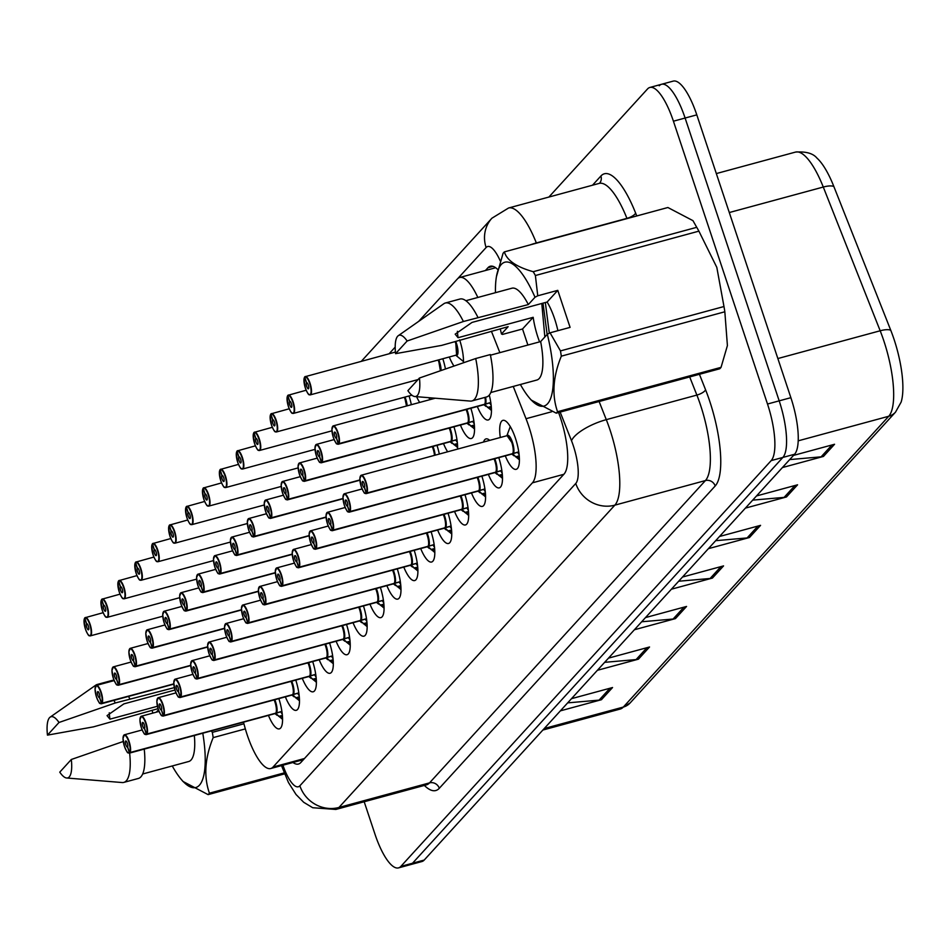 <?xml version="1.0" encoding="UTF-8"?>
<svg xmlns="http://www.w3.org/2000/svg" width="949" height="949" viewBox="0 0 949 949"><rect width="100%" height="100%" fill="white"/><g stroke="black" fill="none" stroke-linecap="round" stroke-linejoin="round"><path stroke-width="1.42" d="M483.527 442.056A25.374 7.545 74.8 0 1 485.995 438.901A25.374 7.545 74.8 0 1 489.708 440.383M500.313 437.501A25.374 7.545 74.8 0 1 502.911 420.36A25.374 7.545 74.8 0 1 515.473 438.367A25.374 7.545 74.8 0 1 516.197 469.328A25.374 7.545 74.8 0 1 505.295 455.864M243.478 722.177L244.771 726.887A47.569 14.14 -105.2 0 0 247.167 734.787A47.569 14.14 -105.2 0 0 270.726 768.524A47.569 14.14 -105.2 0 0 273.051 767.041L532.425 482.827A47.569 14.14 -105.2 0 0 526.019 418.711L513.243 386.445M477.833 297.476A47.569 14.14 -105.2 0 0 459.672 277.499A47.569 14.14 -105.2 0 0 457.359 278.994L418.663 321.391M395.199 347.109L389.114 353.763M499.874 352.648L491.392 331.225M409.031 395.97A25.374 7.545 74.8 0 1 411.332 404.689M429.648 397.75A25.374 7.545 74.8 0 1 429.612 399.731M419.672 402.423A25.374 7.545 74.8 0 1 416.599 396.682M442.863 358.888A25.374 7.545 74.8 0 1 445.437 368.947M459.624 339.849A25.374 7.545 74.8 0 1 463.444 362.732M453.942 366.006A25.374 7.545 74.8 0 1 449.363 357.132M436.991 445.33A25.374 7.545 74.8 0 1 439.304 454.061M453.919 426.801A25.374 7.545 74.8 0 1 457.584 449.102M447.643 451.795A25.374 7.545 74.8 0 1 443.503 443.574M470.834 408.26A25.374 7.545 74.8 0 1 471.321 438.509A25.374 7.545 74.8 0 1 460.419 425.033M489.281 395.081A25.374 7.545 74.8 0 1 488.237 419.968A25.374 7.545 74.8 0 1 477.335 406.492M397.287 568.854A25.374 7.545 74.8 0 1 397.773 599.104A25.374 7.545 74.8 0 1 386.872 585.628M380.371 587.395A25.374 7.545 74.8 0 1 380.857 617.633A25.374 7.545 74.8 0 1 369.956 604.169M346.539 624.466A25.374 7.545 74.8 0 1 347.026 654.715A25.374 7.545 74.8 0 1 336.112 641.239M329.611 643.007A25.374 7.545 74.8 0 1 330.098 673.256A25.374 7.545 74.8 0 1 319.196 659.78M312.696 661.548A25.374 7.545 74.8 0 1 313.182 691.785A25.374 7.545 74.8 0 1 302.28 678.321M295.78 680.089A25.374 7.545 74.8 0 1 296.266 710.327A25.374 7.545 74.8 0 1 285.364 696.863M363.455 605.937A25.374 7.545 74.8 0 1 363.942 636.174A25.374 7.545 74.8 0 1 353.04 622.71M414.203 550.313A25.374 7.545 74.8 0 1 414.689 580.563A25.374 7.545 74.8 0 1 403.788 567.087M431.119 531.784A25.374 7.545 74.8 0 1 431.605 562.022A25.374 7.545 74.8 0 1 420.704 548.558M448.047 513.243A25.374 7.545 74.8 0 1 448.533 543.48A25.374 7.545 74.8 0 1 437.631 530.017M464.963 494.702A25.374 7.545 74.8 0 1 465.449 524.951A25.374 7.545 74.8 0 1 454.547 511.475M481.878 476.161A25.374 7.545 74.8 0 1 482.365 506.41A25.374 7.545 74.8 0 1 471.463 492.934M498.794 457.632A25.374 7.545 74.8 0 1 499.281 487.869A25.374 7.545 74.8 0 1 488.379 474.405M278.864 698.618A25.374 7.545 74.8 0 1 279.35 728.868A25.374 7.545 74.8 0 1 268.448 715.392M548.878 197.06L647.538 88.945A47.569 14.14 74.8 0 1 649.863 87.462A47.569 14.14 74.8 0 1 673.422 121.199L767.504 404.025L779.188 400.846A47.569 14.14 74.8 0 1 782.866 457.43L412.53 863.222A47.569 14.14 74.8 0 1 410.217 864.717A47.569 14.14 74.8 0 0 412.53 863.222L782.866 457.43A47.569 14.14 74.8 0 0 779.188 400.846L685.107 118.032L779.188 400.846L790.873 397.678A47.569 14.14 74.8 0 1 794.55 454.263L424.215 860.055A47.569 14.14 74.8 0 1 421.902 861.538L398.521 867.884A47.569 14.14 74.8 0 1 374.962 834.135L364.191 801.751M659.235 85.778A47.569 14.14 74.8 0 1 661.548 84.283A47.569 14.14 74.8 0 1 685.107 118.032A47.569 14.14 74.8 0 0 661.548 84.283L673.232 81.116A47.569 14.14 74.8 0 1 696.803 114.865L790.873 397.678M789.687 459.589L821.11 456.837A14.271 13.393 42.4 0 0 823.471 456.422L834.562 444.262L793.518 455.401M782.415 467.56L823.471 456.422M752.687 500.135L784.111 497.383A14.271 13.393 42.4 0 0 786.46 496.968L797.563 484.809L756.507 495.947M745.404 508.118L786.46 496.968M715.688 540.681L747.112 537.941A14.271 13.393 42.4 0 0 749.461 537.514L760.564 525.355L719.508 536.493M708.405 548.664L749.461 537.514M567.668 702.877L599.092 700.125A14.271 13.393 42.4 0 0 601.441 699.71L612.544 687.539L571.488 698.678M560.385 710.848L601.441 699.71M604.667 662.331L636.091 659.579A14.271 13.393 42.4 0 0 638.452 659.164L649.543 646.993L608.499 658.131M597.396 670.302L638.452 659.164M641.678 621.773L673.102 619.033A14.271 13.393 42.4 0 0 675.451 618.606L686.554 606.447L645.498 617.585M634.395 629.756L675.451 618.606M678.677 581.227L710.101 578.487A14.271 13.393 42.4 0 0 712.45 578.06L723.553 565.901L682.497 577.039M671.406 589.21L712.45 578.06M795.511 152.089C805.95 151.342 813.115 153.37 817.018 158.163A57.082 16.975 74.8 0 1 833.851 186.49L890.743 330.228A57.082 16.975 74.8 0 1 901.111 402.127L895.512 412.139A15.86 14.876 -137.6 0 1 888.727 416.267A63.429 18.861 -105.2 0 0 880.174 330.774L823.281 187.036A63.429 18.861 -105.2 0 0 795.511 152.089L716.329 173.572M292.968 762.498A47.569 14.14 -105.2 0 0 298.461 764.04A47.569 14.14 -105.2 0 0 300.786 762.557L564.026 474.109A47.569 14.14 -105.2 0 0 558.581 412.518M767.504 404.025A47.569 14.14 74.8 0 1 771.181 460.609L400.846 866.401A47.569 14.14 74.8 0 1 398.521 867.884M497.834 269.587A47.569 14.14 -105.2 0 0 490.265 266.254A47.569 14.14 -105.2 0 0 487.94 267.737L485.413 270.512M282.565 719.389L275.685 713.328L280.596 711.833M275.756 713.138A0.795 0.735 -143.4 0 1 275.874 713.114L281.782 711.406M274.783 713.577A9.514 2.823 -105.2 0 0 275.198 713.565A9.514 2.823 -105.2 0 0 275.554 713.363A0.795 0.747 -131 0 1 275.685 713.328M123.584 735.653A9.514 2.823 74.8 0 1 124.402 734.775A9.514 2.823 74.8 0 1 129.111 741.525A9.514 2.823 74.8 0 1 129.942 752.723L129.55 752.51A9.193 2.74 -105.2 0 0 128.744 741.679A9.193 2.74 -105.2 0 0 123.738 735.439A9.193 2.74 -105.2 0 0 124.449 746.389A9.193 2.74 -105.2 0 0 129.361 752.711L275.554 713.351A9.514 2.823 74.8 0 1 275.554 713.363L274.059 713.612M129.942 752.723L275.756 713.15A9.514 2.823 -105.2 0 0 274.925 701.952A9.514 2.823 -105.2 0 0 274.154 699.899A9.514 2.823 74.8 0 1 275.862 712.996M129.361 752.711L127.557 747.029A3.167 0.937 74.8 0 1 127.427 747.088A3.167 0.937 74.8 0 1 125.861 744.846A3.167 0.937 74.8 0 1 125.766 740.967A3.167 0.937 74.8 0 1 127.344 743.221A3.167 0.937 74.8 0 1 127.617 746.958L129.55 752.51M275.874 713.114L280.963 711.738M274.925 701.952L274.154 699.899M280.774 711.952L282.031 713.838M95.624 686.281A9.514 2.823 74.8 0 1 96.43 685.403A9.514 2.823 74.8 0 1 101.152 692.153A9.514 2.823 74.8 0 1 101.982 703.351L101.579 703.138A9.193 2.74 -105.2 0 0 100.784 692.319A9.193 2.74 -105.2 0 0 95.778 686.08A9.193 2.74 -105.2 0 0 96.49 697.017A9.193 2.74 -105.2 0 0 101.401 703.351L173.797 684.027M101.401 703.351L99.586 697.657A3.167 0.937 74.8 0 1 99.467 697.729A3.167 0.937 74.8 0 1 97.901 695.475A3.167 0.937 74.8 0 1 97.806 691.607A3.167 0.937 74.8 0 1 99.372 693.849A3.167 0.937 74.8 0 1 99.657 697.586L101.579 703.138M101.982 703.351L173.786 683.861M84.817 617.918L84.639 618.285A9.193 2.74 -105.2 0 0 85.446 629.116A9.193 2.74 -105.2 0 0 90.452 635.344A9.193 2.74 -105.2 0 0 89.74 624.406A9.193 2.74 -105.2 0 0 84.829 618.084L85.03 617.704A9.514 2.823 74.8 0 1 85.386 617.502A9.514 2.823 74.8 0 1 90.096 624.252A9.514 2.823 74.8 0 1 90.369 635.866A9.514 2.823 74.8 0 1 89.23 635.51M84.829 618.084L86.632 623.766A3.167 0.937 74.8 0 1 86.762 623.695A3.167 0.937 74.8 0 1 88.328 625.949A3.167 0.937 74.8 0 1 88.423 629.816A3.167 0.937 74.8 0 1 86.845 627.574A3.167 0.937 74.8 0 1 86.573 623.837L86.988 623.718M86.573 623.837L84.639 618.285A9.514 2.823 74.8 0 0 84.58 618.38M174.96 690.018L123.868 703.885L107.047 715.617L109.93 719.152L157.439 706.27M109.93 719.152A35.848 10.664 74.8 0 1 109.265 712.782M211.378 730.884L212.327 732.367A85.624 25.457 74.8 0 1 213.181 737.622C204.854 757.99 203.596 776.507 209.409 793.186A85.624 25.457 74.8 0 1 208.104 794.621L183.015 781.466M202.789 733.209A74.52 22.159 74.8 0 1 181.164 779.283A74.52 22.159 74.8 0 1 172.255 765.962M71.317 759.485A31.708 9.431 74.8 0 1 66.667 778.002A31.708 9.431 74.8 0 1 59.763 772.154L71.317 759.485L123.251 741.477M129.633 753.067A50.736 15.089 74.8 0 1 123.809 782.403A50.736 15.089 74.8 0 1 122.184 782.545L66.667 778.002M144.236 749.105A50.736 15.089 74.8 0 1 138.424 778.441L123.809 782.403M194.331 735.511A47.569 14.14 74.8 0 1 188.721 761.501L142.658 774.004M152.789 713.126A74.52 22.159 74.8 0 1 152.137 710.279M284.51 773.886L208.104 794.621M209.409 793.186L284.119 772.913M212.327 732.367L243.917 723.79M245.34 728.891L213.181 737.622M47.45 735.131A31.708 9.431 74.8 0 1 50.155 717.147A31.708 9.431 74.8 0 1 59.004 722.474L47.45 735.131L93.465 726.863L158.068 708.666M50.155 717.147L95.754 685.166A50.736 15.089 74.8 0 1 97.225 684.466A50.736 15.089 74.8 0 1 99.823 684.49M113.927 700.374A50.736 15.089 74.8 0 1 115.268 702.984L174.331 687.622M59.004 722.474L115.268 702.984M97.225 684.466L111.84 680.504A50.736 15.089 74.8 0 1 114.129 680.457M128.53 696.412A50.736 15.089 74.8 0 1 129.871 699.01M156.348 712.153L158.459 709.84M560.468 350.905L723.98 306.527A85.624 25.457 74.8 0 1 724.834 311.782L561.322 356.16A85.624 25.457 74.8 0 0 560.468 350.905L550.064 332.814L570.088 327.381L557.775 290.358L547.122 302.031L472.009 322.423L455.176 334.155L458.07 337.69L533.184 317.31L522.531 328.983L527.881 345.045M458.07 337.69A35.848 10.664 74.8 0 1 457.394 331.32M547.122 302.031A35.848 10.664 74.8 0 1 554.679 319.006A35.848 10.664 74.8 0 1 557.905 330.679M541.784 303.478L544.845 336.978M539.566 341.865A35.848 10.664 74.8 0 1 537.953 337.346A35.848 10.664 74.8 0 1 533.184 317.31M723.98 306.527L716.815 267.381L698.903 231.141L535.39 275.518L537.751 295.791L535.011 297.251A74.52 22.159 74.8 0 0 496.422 276.693L503.065 253.324A85.624 25.457 74.8 0 1 504.37 251.888C506.873 260.382 516.493 266.989 533.219 271.699A85.624 25.457 74.8 0 1 535.39 275.518M561.322 356.16C552.994 376.516 551.737 395.045 557.538 411.724L721.05 367.346L727.409 345.566L724.834 311.782M721.05 367.346A85.624 25.457 74.8 0 1 719.745 368.781L556.233 413.159L531.143 400.003L529.293 397.809A74.52 22.159 74.8 0 1 520.396 384.499M550.064 332.814L547.324 334.262A74.52 22.159 74.8 0 1 529.293 397.809M557.538 411.724A85.624 25.457 74.8 0 1 556.233 413.159M419.446 378.022A31.708 9.431 74.8 0 1 414.808 396.54A31.708 9.431 74.8 0 1 407.892 390.68L419.446 378.022L475.71 358.532A50.736 15.089 74.8 0 1 471.938 400.941A50.736 15.089 74.8 0 1 470.313 401.083L414.808 396.54M475.71 358.532L490.325 354.57A50.736 15.089 74.8 0 1 486.552 396.967L471.938 400.941M547.324 334.262L540.645 341.581A47.569 14.14 74.8 0 1 536.861 380.027L490.787 392.53M540.645 341.581L490.443 355.199M522.531 328.983L502.507 334.416L501.475 333.989A74.52 22.159 74.8 0 1 500.265 328.817M495.473 292.683A74.52 22.159 74.8 0 1 496.422 276.693M533.219 271.699L696.732 227.321L692.972 220.666L667.882 207.511L504.37 251.888M696.732 227.321A85.624 25.457 74.8 0 1 698.903 231.141M395.579 353.669A31.708 9.431 74.8 0 1 398.283 335.685A31.708 9.431 74.8 0 1 407.133 341.011L395.579 353.669L441.593 345.4L508.154 326.67L501.475 333.989M398.283 335.685L443.883 303.704A50.736 15.089 74.8 0 1 445.366 303.004A50.736 15.089 74.8 0 1 463.397 321.509L528.332 304.558L535.011 297.251M407.133 341.011L463.397 321.509M445.366 303.004L459.968 299.03A50.736 15.089 74.8 0 1 478.011 317.547M465.876 300.714L511.938 288.211A47.569 14.14 74.8 0 1 528.332 304.558M543.006 303.146L547.146 334.463M545.331 302.517L549.305 333.206M557.775 290.358L537.751 295.791M299.481 700.848L292.6 694.798L297.523 693.292M292.683 694.597A0.795 0.735 -143.4 0 1 292.79 694.585L298.698 692.877M291.699 695.036A9.514 2.823 -105.2 0 0 292.114 695.024A9.514 2.823 -105.2 0 0 292.482 694.822L292.482 694.81A0.795 0.747 -131 0 1 292.6 694.798M140.499 717.112A9.514 2.823 74.8 0 1 141.318 716.234A9.514 2.823 74.8 0 1 146.027 722.984A9.514 2.823 74.8 0 1 146.858 734.182L146.466 733.968A9.193 2.74 -105.2 0 0 145.66 723.138A9.193 2.74 -105.2 0 0 140.666 716.91A9.193 2.74 -105.2 0 0 141.377 727.847A9.193 2.74 -105.2 0 0 146.276 734.182L290.975 695.071M146.858 734.182L292.672 694.609A9.514 2.823 -105.2 0 0 291.841 683.41A9.514 2.823 -105.2 0 0 291.07 681.358A9.514 2.823 74.8 0 1 292.778 694.454M146.276 734.182L144.473 728.488A3.167 0.937 74.8 0 1 144.355 728.559A3.167 0.937 74.8 0 1 142.777 726.305A3.167 0.937 74.8 0 1 142.682 722.438A3.167 0.937 74.8 0 1 144.26 724.68A3.167 0.937 74.8 0 1 144.533 728.417L146.466 733.968M292.79 694.585L297.891 693.197M291.841 683.41L291.07 681.358M297.689 693.411L298.947 695.297M316.397 682.307L309.516 676.257L314.439 674.763M309.599 676.068A0.795 0.735 -143.4 0 1 309.706 676.044L315.614 674.336M308.615 676.495A9.514 2.823 -105.2 0 0 309.03 676.483A9.514 2.823 -105.2 0 0 309.398 676.293A0.795 0.747 -131 0 1 309.516 676.257M157.427 698.583A9.514 2.823 74.8 0 1 158.234 697.693A9.514 2.823 74.8 0 1 162.943 704.443A9.514 2.823 74.8 0 1 163.774 715.653L163.382 715.439A9.193 2.74 -105.2 0 0 162.587 704.609A9.193 2.74 -105.2 0 0 157.581 698.369A9.193 2.74 -105.2 0 0 158.293 709.306A9.193 2.74 -105.2 0 0 163.192 715.641L307.891 676.53M163.774 715.653L309.588 676.079A9.514 2.823 -105.2 0 0 308.757 664.869A9.514 2.823 -105.2 0 0 307.986 662.817A9.514 2.823 74.8 0 1 309.694 675.913M163.192 715.641L161.389 709.947A3.167 0.937 74.8 0 1 161.271 710.018A3.167 0.937 74.8 0 1 159.693 707.764A3.167 0.937 74.8 0 1 159.61 703.897A3.167 0.937 74.8 0 1 161.176 706.151A3.167 0.937 74.8 0 1 161.449 709.876L163.382 715.439M309.706 676.044L314.807 674.656M308.757 664.869L307.986 662.829M314.605 674.869L315.863 676.756M333.313 663.778L326.432 657.716L331.355 656.222M174.343 680.042A9.514 2.823 74.8 0 1 175.15 679.164A9.514 2.823 74.8 0 1 179.871 685.902A9.514 2.823 74.8 0 1 180.701 697.112L326.503 657.538A0.795 0.735 -143.4 0 1 326.622 657.503L332.53 655.795M325.531 657.965A9.514 2.823 -105.2 0 0 325.946 657.954A9.514 2.823 -105.2 0 0 326.314 657.752L326.314 657.74A0.795 0.747 -131 0 1 326.432 657.716M180.701 697.112L180.298 696.898A9.193 2.74 -105.2 0 0 179.503 686.068A9.193 2.74 -105.2 0 0 174.497 679.828A9.193 2.74 -105.2 0 0 175.209 690.765A9.193 2.74 -105.2 0 0 180.12 697.1L326.314 657.752M326.503 657.538A9.514 2.823 -105.2 0 0 325.673 646.34A9.514 2.823 -105.2 0 0 324.902 644.288A9.514 2.823 74.8 0 1 326.61 657.384M180.12 697.1L178.305 691.418A3.167 0.937 74.8 0 1 178.187 691.477A3.167 0.937 74.8 0 1 176.609 689.235A3.167 0.937 74.8 0 1 176.526 685.356A3.167 0.937 74.8 0 1 178.092 687.61A3.167 0.937 74.8 0 1 178.376 691.346L180.298 696.898M326.622 657.503L331.723 656.127M325.673 646.34L324.902 644.288M331.533 656.328L332.779 658.215M350.228 645.237L343.348 639.175L348.271 637.681M191.259 661.5A9.514 2.823 74.8 0 1 192.078 660.623A9.514 2.823 74.8 0 1 196.787 667.372A9.514 2.823 74.8 0 1 197.617 678.571L343.419 638.997A0.795 0.735 -143.4 0 1 343.55 638.962L349.457 637.254M342.447 639.424A9.514 2.823 -105.2 0 0 342.862 639.412A9.514 2.823 -105.2 0 0 343.23 639.211A0.795 0.747 -131 0 1 343.348 639.175M197.617 678.571L197.226 678.357A9.193 2.74 -105.2 0 0 196.419 667.527A9.193 2.74 -105.2 0 0 191.413 661.287A9.193 2.74 -105.2 0 0 192.125 672.236A9.193 2.74 -105.2 0 0 197.036 678.559L343.23 639.199A9.514 2.823 74.8 0 1 343.23 639.211L341.735 639.46M343.419 638.997A9.514 2.823 -105.2 0 0 342.601 627.799A9.514 2.823 -105.2 0 0 341.83 625.747A9.514 2.823 74.8 0 1 343.526 638.843M197.036 678.559L195.221 672.877A3.167 0.937 74.8 0 1 195.103 672.936A3.167 0.937 74.8 0 1 193.537 670.694A3.167 0.937 74.8 0 1 193.442 666.815A3.167 0.937 74.8 0 1 195.008 669.069A3.167 0.937 74.8 0 1 195.292 672.805L197.226 678.357M343.55 638.962L348.639 637.586M342.589 627.799L341.83 625.747M348.449 637.799L349.707 639.685M101.745 599.377L101.555 599.744A9.193 2.74 -105.2 0 0 102.362 610.575A9.193 2.74 -105.2 0 0 107.367 616.814A9.193 2.74 -105.2 0 0 106.656 605.865A9.193 2.74 -105.2 0 0 101.745 599.543L101.946 599.163A9.514 2.823 74.8 0 1 102.302 598.961A9.514 2.823 74.8 0 1 107.023 605.711A9.514 2.823 74.8 0 1 107.296 617.324A9.514 2.823 74.8 0 1 106.146 616.98M101.745 599.543L103.56 605.225A3.167 0.937 74.8 0 1 103.678 605.165A3.167 0.937 74.8 0 1 105.244 607.407A3.167 0.937 74.8 0 1 105.339 611.286A3.167 0.937 74.8 0 1 103.761 609.033A3.167 0.937 74.8 0 1 103.488 605.296L103.904 605.189M103.488 605.296L101.555 599.744M118.661 580.835L118.483 581.203A9.193 2.74 -105.2 0 0 119.277 592.034A9.193 2.74 -105.2 0 0 124.283 598.273A9.193 2.74 -105.2 0 0 123.572 587.336A9.193 2.74 -105.2 0 0 118.661 581.002L118.862 580.622A9.514 2.823 74.8 0 1 119.23 580.42A9.514 2.823 74.8 0 1 123.939 587.17A9.514 2.823 74.8 0 1 124.212 598.783A9.514 2.823 74.8 0 1 123.062 598.439M118.661 581.002L120.476 586.696A3.167 0.937 74.8 0 1 120.594 586.624A3.167 0.937 74.8 0 1 122.16 588.878A3.167 0.937 74.8 0 1 122.255 592.745A3.167 0.937 74.8 0 1 120.689 590.492A3.167 0.937 74.8 0 1 120.404 586.767L120.82 586.648M120.404 586.767L118.483 581.203M135.577 562.306L135.399 562.674A9.193 2.74 -105.2 0 0 136.193 573.493A9.193 2.74 -105.2 0 0 141.199 579.732A9.193 2.74 -105.2 0 0 140.488 568.795A9.193 2.74 -105.2 0 0 135.588 562.46L135.778 562.081A9.514 2.823 74.8 0 1 136.146 561.891A9.514 2.823 74.8 0 1 140.855 568.629A9.514 2.823 74.8 0 1 141.128 580.254A9.514 2.823 74.8 0 1 139.977 579.898M135.588 562.46L137.391 568.154A3.167 0.937 74.8 0 1 137.51 568.083A3.167 0.937 74.8 0 1 139.088 570.337A3.167 0.937 74.8 0 1 139.171 574.204A3.167 0.937 74.8 0 1 137.605 571.962A3.167 0.937 74.8 0 1 137.332 568.226L137.747 568.107M137.332 568.226L135.399 562.674M152.492 543.765L152.315 544.133A9.193 2.74 -105.2 0 0 153.121 554.963A9.193 2.74 -105.2 0 0 158.115 561.191A9.193 2.74 -105.2 0 0 157.404 550.254A9.193 2.74 -105.2 0 0 152.504 543.931L152.694 543.552A9.514 2.823 74.8 0 1 153.062 543.35A9.514 2.823 74.8 0 1 157.771 550.1A9.514 2.823 74.8 0 1 158.044 561.713A9.514 2.823 74.8 0 1 156.893 561.357M152.504 543.931L154.307 549.613A3.167 0.937 74.8 0 1 154.426 549.542A3.167 0.937 74.8 0 1 156.004 551.796A3.167 0.937 74.8 0 1 156.087 555.663A3.167 0.937 74.8 0 1 154.521 553.421A3.167 0.937 74.8 0 1 154.248 549.685L154.663 549.578M154.248 549.685L152.315 544.133M112.54 667.752A9.514 2.823 74.8 0 1 113.358 666.862A9.514 2.823 74.8 0 1 118.067 673.612A9.514 2.823 74.8 0 1 118.898 684.822L118.506 684.609A9.193 2.74 -105.2 0 0 117.7 673.778A9.193 2.74 -105.2 0 0 112.694 667.538A9.193 2.74 -105.2 0 0 113.405 678.476A9.193 2.74 -105.2 0 0 118.317 684.81L190.713 665.486M118.317 684.81L116.502 679.116A3.167 0.937 74.8 0 1 116.383 679.187A3.167 0.937 74.8 0 1 114.817 676.934A3.167 0.937 74.8 0 1 114.722 673.066A3.167 0.937 74.8 0 1 116.288 675.32A3.167 0.937 74.8 0 1 116.573 679.045L118.506 684.609M118.898 684.822L190.702 665.332M129.455 649.211A9.514 2.823 74.8 0 1 130.274 648.333A9.514 2.823 74.8 0 1 134.983 655.083A9.514 2.823 74.8 0 1 135.814 666.281L135.422 666.068A9.193 2.74 -105.2 0 0 134.616 655.237A9.193 2.74 -105.2 0 0 129.61 648.997A9.193 2.74 -105.2 0 0 130.321 659.946A9.193 2.74 -105.2 0 0 135.233 666.269L207.629 646.945M135.233 666.269L133.429 660.587A3.167 0.937 74.8 0 1 133.299 660.646A3.167 0.937 74.8 0 1 131.733 658.404A3.167 0.937 74.8 0 1 131.638 654.525A3.167 0.937 74.8 0 1 133.216 656.779A3.167 0.937 74.8 0 1 133.489 660.516L135.422 666.068M135.814 666.281L207.629 646.791M146.371 630.67A9.514 2.823 74.8 0 1 147.19 629.792A9.514 2.823 74.8 0 1 151.899 636.542A9.514 2.823 74.8 0 1 152.73 647.74L152.338 647.526A9.193 2.74 -105.2 0 0 151.532 636.696A9.193 2.74 -105.2 0 0 146.537 630.468A9.193 2.74 -105.2 0 0 147.249 641.405A9.193 2.74 -105.2 0 0 152.148 647.74L224.557 628.404M152.148 647.74L150.345 642.046A3.167 0.937 74.8 0 1 150.215 642.117A3.167 0.937 74.8 0 1 148.649 639.863A3.167 0.937 74.8 0 1 148.554 635.996A3.167 0.937 74.8 0 1 150.132 638.238A3.167 0.937 74.8 0 1 150.405 641.975L152.338 647.526M152.73 647.74L224.545 628.25M163.287 612.129A9.514 2.823 74.8 0 1 164.106 611.251A9.514 2.823 74.8 0 1 168.815 618.001A9.514 2.823 74.8 0 1 169.646 629.199L169.254 628.985A9.193 2.74 -105.2 0 0 168.459 618.167A9.193 2.74 -105.2 0 0 163.453 611.927A9.193 2.74 -105.2 0 0 164.165 622.864A9.193 2.74 -105.2 0 0 169.064 629.199L241.473 609.875M169.064 629.199L167.261 623.505A3.167 0.937 74.8 0 1 167.143 623.576A3.167 0.937 74.8 0 1 165.565 621.322A3.167 0.937 74.8 0 1 165.482 617.455A3.167 0.937 74.8 0 1 167.048 619.697A3.167 0.937 74.8 0 1 167.321 623.434L169.254 628.985M169.646 629.199L241.461 609.721M367.156 626.696L360.264 620.646L365.187 619.151M208.175 642.959A9.514 2.823 74.8 0 1 208.994 642.082A9.514 2.823 74.8 0 1 213.703 648.831A9.514 2.823 74.8 0 1 214.533 660.029L360.347 620.456A0.795 0.735 -143.4 0 1 360.466 620.432L366.373 618.724M359.374 620.883A9.514 2.823 -105.2 0 0 359.79 620.871A9.514 2.823 -105.2 0 0 360.146 620.67A0.795 0.747 -131 0 1 360.264 620.646M214.533 660.029L214.142 659.816A9.193 2.74 -105.2 0 0 213.335 648.986A9.193 2.74 -105.2 0 0 208.329 642.758A9.193 2.74 -105.2 0 0 209.041 653.695A9.193 2.74 -105.2 0 0 213.952 660.029L360.146 620.67A9.514 2.823 74.8 0 1 360.146 620.67L358.651 620.919M360.347 620.456A9.514 2.823 -105.2 0 0 359.517 609.258A9.514 2.823 -105.2 0 0 358.746 607.206A9.514 2.823 74.8 0 1 360.442 620.302M213.952 660.029L212.137 654.336A3.167 0.937 74.8 0 1 212.018 654.407A3.167 0.937 74.8 0 1 210.453 652.153A3.167 0.937 74.8 0 1 210.358 648.286A3.167 0.937 74.8 0 1 211.935 650.528A3.167 0.937 74.8 0 1 212.208 654.264L214.142 659.816M360.466 620.432L365.555 619.045M359.517 609.258L358.746 607.206M365.365 619.258L366.622 621.144M384.072 608.167L377.192 602.105L382.115 600.61M225.091 624.43A9.514 2.823 74.8 0 1 225.909 623.54A9.514 2.823 74.8 0 1 230.619 630.29A9.514 2.823 74.8 0 1 231.449 641.5L377.263 601.927A0.795 0.735 -143.4 0 1 377.382 601.891L383.289 600.183M376.29 602.342A9.514 2.823 -105.2 0 0 376.706 602.33A9.514 2.823 -105.2 0 0 377.061 602.141A0.795 0.747 -131 0 1 377.192 602.105M231.449 641.5L231.058 641.287A9.193 2.74 -105.2 0 0 230.251 630.456A9.193 2.74 -105.2 0 0 225.257 624.217A9.193 2.74 -105.2 0 0 225.969 635.154A9.193 2.74 -105.2 0 0 230.868 641.488L377.061 602.129A9.514 2.823 74.8 0 1 377.061 602.129L375.567 602.378M377.263 601.927A9.514 2.823 -105.2 0 0 376.433 590.717A9.514 2.823 -105.2 0 0 375.662 588.677A9.514 2.823 74.8 0 1 377.37 601.761M230.868 641.488L229.065 635.794A3.167 0.937 74.8 0 1 228.934 635.866A3.167 0.937 74.8 0 1 227.369 633.612A3.167 0.937 74.8 0 1 227.274 629.745A3.167 0.937 74.8 0 1 228.851 631.998A3.167 0.937 74.8 0 1 229.124 635.723L231.058 641.287M377.382 601.891L382.483 600.503M376.433 590.717L375.662 588.677M382.281 600.717L383.538 602.603M400.988 589.626L394.108 583.564L399.031 582.069M242.007 605.889A9.514 2.823 74.8 0 1 242.825 605.011A9.514 2.823 74.8 0 1 247.535 611.749A9.514 2.823 74.8 0 1 248.365 622.959L394.179 583.386A0.795 0.735 -143.4 0 1 394.298 583.35L400.205 581.642M393.206 583.813A9.514 2.823 -105.2 0 0 393.621 583.801A9.514 2.823 -105.2 0 0 393.989 583.599A0.795 0.747 -131 0 1 394.108 583.564M248.365 622.959L247.974 622.746A9.193 2.74 -105.2 0 0 247.179 611.915A9.193 2.74 -105.2 0 0 242.173 605.676A9.193 2.74 -105.2 0 0 242.885 616.613A9.193 2.74 -105.2 0 0 247.784 622.947L393.989 583.588M394.179 583.386A9.514 2.823 -105.2 0 0 393.349 572.188A9.514 2.823 -105.2 0 0 392.578 570.135A9.514 2.823 74.8 0 1 394.286 583.232M247.784 622.947L245.981 617.265A3.167 0.937 74.8 0 1 245.862 617.324A3.167 0.937 74.8 0 1 244.284 615.082A3.167 0.937 74.8 0 1 244.201 611.203A3.167 0.937 74.8 0 1 245.767 613.457A3.167 0.937 74.8 0 1 246.04 617.194L247.974 622.746M394.298 583.35L399.399 581.974M393.349 572.188L392.578 570.135M399.197 582.176L400.454 584.062M417.904 571.084L411.024 565.023L415.947 563.528M258.935 587.348A9.514 2.823 74.8 0 1 259.741 586.47A9.514 2.823 74.8 0 1 264.463 593.22A9.514 2.823 74.8 0 1 265.293 604.418L411.095 564.845A0.795 0.735 -143.4 0 1 411.214 564.809L417.121 563.101M410.122 565.272A9.514 2.823 -105.2 0 0 410.537 565.26A9.514 2.823 -105.2 0 0 410.905 565.058A0.795 0.747 -131 0 1 411.024 565.023M265.293 604.418L264.89 604.205A9.193 2.74 -105.2 0 0 264.095 593.374A9.193 2.74 -105.2 0 0 259.089 587.146A9.193 2.74 -105.2 0 0 259.801 598.084A9.193 2.74 -105.2 0 0 264.712 604.406L410.905 565.046A9.514 2.823 74.8 0 1 410.905 565.058L409.41 565.307M411.095 564.845A9.514 2.823 -105.2 0 0 410.265 553.647A9.514 2.823 -105.2 0 0 409.493 551.594A9.514 2.823 74.8 0 1 411.202 564.691M264.712 604.406L262.897 598.724A3.167 0.937 74.8 0 1 262.778 598.783A3.167 0.937 74.8 0 1 261.2 596.541A3.167 0.937 74.8 0 1 261.117 592.662A3.167 0.937 74.8 0 1 262.683 594.916A3.167 0.937 74.8 0 1 262.968 598.653L264.89 604.205M411.214 564.809L416.314 563.433M410.265 553.647L409.493 551.594M416.125 563.647L417.37 565.533M180.215 593.6A9.514 2.823 74.8 0 1 181.022 592.71A9.514 2.823 74.8 0 1 185.743 599.46A9.514 2.823 74.8 0 1 186.573 610.67L186.17 610.456A9.193 2.74 -105.2 0 0 185.375 599.626A9.193 2.74 -105.2 0 0 180.369 593.386A9.193 2.74 -105.2 0 0 181.081 604.323A9.193 2.74 -105.2 0 0 185.992 610.658L258.389 591.334M185.992 610.658L184.177 604.964A3.167 0.937 74.8 0 1 184.059 605.035A3.167 0.937 74.8 0 1 182.481 602.781A3.167 0.937 74.8 0 1 182.398 598.914A3.167 0.937 74.8 0 1 183.964 601.168A3.167 0.937 74.8 0 1 184.248 604.904L186.17 610.456M186.573 610.67L258.377 591.18M197.131 575.058A9.514 2.823 74.8 0 1 197.95 574.181A9.514 2.823 74.8 0 1 202.659 580.93A9.514 2.823 74.8 0 1 203.489 592.129L203.098 591.915A9.193 2.74 -105.2 0 0 202.291 581.085A9.193 2.74 -105.2 0 0 197.285 574.845A9.193 2.74 -105.2 0 0 197.997 585.794A9.193 2.74 -105.2 0 0 202.908 592.117L275.305 572.793M202.908 592.117L201.093 586.435A3.167 0.937 74.8 0 1 200.974 586.494A3.167 0.937 74.8 0 1 199.409 584.252A3.167 0.937 74.8 0 1 199.314 580.373A3.167 0.937 74.8 0 1 200.88 582.627A3.167 0.937 74.8 0 1 201.164 586.363L203.098 591.915M203.489 592.129L275.293 572.638M214.047 556.517A9.514 2.823 74.8 0 1 214.865 555.639A9.514 2.823 74.8 0 1 219.575 562.389A9.514 2.823 74.8 0 1 220.405 573.587L220.014 573.374A9.193 2.74 -105.2 0 0 219.207 562.543A9.193 2.74 -105.2 0 0 214.201 556.316A9.193 2.74 -105.2 0 0 214.913 567.253A9.193 2.74 -105.2 0 0 219.824 573.587L292.221 554.263M219.824 573.587L218.009 567.893A3.167 0.937 74.8 0 1 217.89 567.965A3.167 0.937 74.8 0 1 216.325 565.711A3.167 0.937 74.8 0 1 216.23 561.844A3.167 0.937 74.8 0 1 217.807 564.086A3.167 0.937 74.8 0 1 218.08 567.822L220.014 573.374M220.405 573.587L292.209 554.097M230.963 537.976A9.514 2.823 74.8 0 1 231.781 537.098A9.514 2.823 74.8 0 1 236.491 543.848A9.514 2.823 74.8 0 1 237.321 555.046L236.93 554.845A9.193 2.74 -105.2 0 0 236.123 544.014A9.193 2.74 -105.2 0 0 231.129 537.775A9.193 2.74 -105.2 0 0 231.829 548.712A9.193 2.74 -105.2 0 0 236.74 555.046L309.149 535.722M236.74 555.046L234.937 549.352A3.167 0.937 74.8 0 1 234.806 549.424A3.167 0.937 74.8 0 1 233.24 547.17A3.167 0.937 74.8 0 1 233.146 543.303A3.167 0.937 74.8 0 1 234.723 545.556A3.167 0.937 74.8 0 1 234.996 549.281L236.93 554.845M237.321 555.046L309.137 535.568M169.408 525.224L169.23 525.592A9.193 2.74 -105.2 0 0 170.037 536.422A9.193 2.74 -105.2 0 0 175.031 542.662A9.193 2.74 -105.2 0 0 174.331 531.713A9.193 2.74 -105.2 0 0 169.42 525.39L169.622 525.011A9.514 2.823 74.8 0 1 169.978 524.809A9.514 2.823 74.8 0 1 174.687 531.559A9.514 2.823 74.8 0 1 174.96 543.172A9.514 2.823 74.8 0 1 173.809 542.828M169.42 525.39L171.223 531.072A3.167 0.937 74.8 0 1 171.354 531.013A3.167 0.937 74.8 0 1 172.92 533.255A3.167 0.937 74.8 0 1 173.015 537.134A3.167 0.937 74.8 0 1 171.437 534.88A3.167 0.937 74.8 0 1 171.164 531.143L171.579 531.037M171.164 531.143L169.23 525.592A9.514 2.823 74.8 0 0 169.159 525.687M186.324 506.683L186.146 507.051A9.193 2.74 -105.2 0 0 186.953 517.881A9.193 2.74 -105.2 0 0 191.959 524.121A9.193 2.74 -105.2 0 0 191.247 513.184A9.193 2.74 -105.2 0 0 186.336 506.849L186.538 506.469A9.514 2.823 74.8 0 1 186.894 506.268A9.514 2.823 74.8 0 1 191.615 513.018A9.514 2.823 74.8 0 1 191.888 524.631A9.514 2.823 74.8 0 1 190.737 524.287M186.336 506.849L188.151 512.543A3.167 0.937 74.8 0 1 188.27 512.472A3.167 0.937 74.8 0 1 189.836 514.726A3.167 0.937 74.8 0 1 189.93 518.593A3.167 0.937 74.8 0 1 188.353 516.339A3.167 0.937 74.8 0 1 188.08 512.614L188.495 512.496M188.08 512.614L186.146 507.051M203.252 488.154L203.074 488.521A9.193 2.74 -105.2 0 0 203.869 499.34A9.193 2.74 -105.2 0 0 208.875 505.58A9.193 2.74 -105.2 0 0 208.163 494.643A9.193 2.74 -105.2 0 0 203.252 488.308L203.454 487.928A9.514 2.823 74.8 0 1 203.821 487.739A9.514 2.823 74.8 0 1 208.531 494.476A9.514 2.823 74.8 0 1 208.804 506.102A9.514 2.823 74.8 0 1 207.653 505.746M203.252 488.308L205.067 494.002A3.167 0.937 74.8 0 1 205.186 493.931A3.167 0.937 74.8 0 1 206.752 496.185A3.167 0.937 74.8 0 1 206.846 500.052A3.167 0.937 74.8 0 1 205.281 497.81A3.167 0.937 74.8 0 1 204.996 494.073L205.411 493.954M204.996 494.073L203.074 488.521A9.514 2.823 74.8 0 0 203.003 488.616M434.82 552.543L427.94 546.494L432.863 544.999M428.023 546.292A0.795 0.735 -143.4 0 1 428.141 546.28L434.049 544.572M427.038 546.731A9.514 2.823 -105.2 0 0 427.453 546.719A9.514 2.823 -105.2 0 0 427.821 546.517A0.795 0.747 -131 0 1 427.94 546.494M275.851 568.807A9.514 2.823 74.8 0 1 276.669 567.929A9.514 2.823 74.8 0 1 281.378 574.679A9.514 2.823 74.8 0 1 282.209 585.877L281.806 585.663A9.193 2.74 -105.2 0 0 281.011 574.833A9.193 2.74 -105.2 0 0 276.005 568.605A9.193 2.74 -105.2 0 0 276.717 579.542A9.193 2.74 -105.2 0 0 281.628 585.877L427.821 546.517A9.514 2.823 74.8 0 1 427.821 546.517L426.326 546.766M282.209 585.877L428.011 546.304A9.514 2.823 -105.2 0 0 427.18 535.106A9.514 2.823 -105.2 0 0 426.421 533.053A9.514 2.823 74.8 0 1 428.118 546.149M281.628 585.877L279.813 580.183A3.167 0.937 74.8 0 1 279.694 580.254A3.167 0.937 74.8 0 1 278.128 578A3.167 0.937 74.8 0 1 278.033 574.133A3.167 0.937 74.8 0 1 279.599 576.375A3.167 0.937 74.8 0 1 279.884 580.112L281.806 585.663M428.141 546.28L433.23 544.892M427.18 535.106L426.421 533.053M433.041 545.106L434.298 546.992M451.736 534.014L444.856 527.952L449.779 526.458M292.767 550.278A9.514 2.823 74.8 0 1 293.585 549.388A9.514 2.823 74.8 0 1 298.294 556.138A9.514 2.823 74.8 0 1 299.125 567.348L444.939 527.774A0.795 0.735 -143.4 0 1 445.057 527.739L450.965 526.031M443.966 528.19A9.514 2.823 -105.2 0 0 444.381 528.178A9.514 2.823 -105.2 0 0 444.737 527.988A0.795 0.747 -131 0 1 444.856 527.952M299.125 567.348L298.733 567.134A9.193 2.74 -105.2 0 0 297.927 556.304A9.193 2.74 -105.2 0 0 292.921 550.064A9.193 2.74 -105.2 0 0 293.632 561.001A9.193 2.74 -105.2 0 0 298.544 567.336L444.737 527.976A9.514 2.823 74.8 0 1 444.737 527.976L443.242 528.225M444.939 527.774A9.514 2.823 -105.2 0 0 444.108 516.564A9.514 2.823 -105.2 0 0 443.337 514.524A9.514 2.823 74.8 0 1 445.034 527.608M298.544 567.336L296.729 561.642A3.167 0.937 74.8 0 1 296.61 561.713A3.167 0.937 74.8 0 1 295.044 559.459A3.167 0.937 74.8 0 1 294.949 555.592A3.167 0.937 74.8 0 1 296.527 557.846A3.167 0.937 74.8 0 1 296.8 561.571L298.733 567.134M445.057 527.739L450.146 526.351M444.108 516.564L443.337 514.524M449.956 526.565L451.214 528.451M468.664 515.473L461.783 509.411L466.694 507.917M461.855 509.222A0.795 0.735 -143.4 0 1 461.973 509.198L467.881 507.49M460.882 509.66A9.514 2.823 -105.2 0 0 461.297 509.649A9.514 2.823 -105.2 0 0 461.653 509.447L461.665 509.435A0.795 0.747 -131 0 1 461.783 509.411M309.682 531.737A9.514 2.823 74.8 0 1 310.501 530.859A9.514 2.823 74.8 0 1 315.21 537.597A9.514 2.823 74.8 0 1 316.041 548.807L315.649 548.593A9.193 2.74 -105.2 0 0 314.843 537.763A9.193 2.74 -105.2 0 0 309.849 531.523A9.193 2.74 -105.2 0 0 310.548 542.472A9.193 2.74 -105.2 0 0 315.459 548.795L460.158 509.696M316.041 548.807L461.855 509.233A9.514 2.823 -105.2 0 0 461.024 498.035A9.514 2.823 -105.2 0 0 460.253 495.983A9.514 2.823 74.8 0 1 461.961 509.079M315.459 548.795L313.656 543.113A3.167 0.937 74.8 0 1 313.526 543.172A3.167 0.937 74.8 0 1 311.96 540.93A3.167 0.937 74.8 0 1 311.865 537.051A3.167 0.937 74.8 0 1 313.443 539.305A3.167 0.937 74.8 0 1 313.716 543.042L315.649 548.593M461.973 509.198L467.074 507.822M461.024 498.035L460.253 495.983M466.872 508.035L468.13 509.91M485.58 496.932L478.699 490.87L483.622 489.376M326.598 513.195A9.514 2.823 74.8 0 1 327.417 512.318A9.514 2.823 74.8 0 1 332.126 519.067A9.514 2.823 74.8 0 1 332.957 530.266L478.771 490.692A0.795 0.735 -143.4 0 1 478.889 490.657L484.797 488.949M477.798 491.119A9.514 2.823 -105.2 0 0 478.213 491.108A9.514 2.823 -105.2 0 0 478.581 490.906L478.581 490.894A0.795 0.747 -131 0 1 478.699 490.87M332.957 530.266L332.565 530.052A9.193 2.74 -105.2 0 0 331.759 519.222A9.193 2.74 -105.2 0 0 326.764 512.994A9.193 2.74 -105.2 0 0 327.476 523.931A9.193 2.74 -105.2 0 0 332.375 530.254L478.581 490.906A9.514 2.823 74.8 0 0 478.581 490.894L477.074 491.155M478.771 490.692A9.514 2.823 -105.2 0 0 477.94 479.494A9.514 2.823 -105.2 0 0 477.169 477.442A9.514 2.823 74.8 0 1 478.877 490.538M332.375 530.254L330.572 524.572A3.167 0.937 74.8 0 1 330.454 524.643A3.167 0.937 74.8 0 1 328.876 522.389A3.167 0.937 74.8 0 1 328.793 518.522A3.167 0.937 74.8 0 1 330.359 520.764A3.167 0.937 74.8 0 1 330.632 524.5L332.565 530.052M478.889 490.657L483.99 489.281M477.94 479.494L477.169 477.442M483.788 489.494L485.046 491.38M502.496 478.391L495.615 472.341L500.538 470.846M343.526 494.654A9.514 2.823 74.8 0 1 344.333 493.777A9.514 2.823 74.8 0 1 349.054 500.526A9.514 2.823 74.8 0 1 349.873 511.725L495.686 472.151A0.795 0.735 -143.4 0 1 495.805 472.127L501.713 470.419M494.714 472.578A9.514 2.823 -105.2 0 0 495.129 472.566A9.514 2.823 -105.2 0 0 495.497 472.365A0.795 0.747 -131 0 1 495.615 472.341M349.873 511.725L349.481 511.511A9.193 2.74 -105.2 0 0 348.686 500.692A9.193 2.74 -105.2 0 0 343.68 494.453A9.193 2.74 -105.2 0 0 344.392 505.39A9.193 2.74 -105.2 0 0 349.291 511.725L495.497 472.365A9.514 2.823 74.8 0 1 495.497 472.365L493.99 472.614M495.686 472.151A9.514 2.823 -105.2 0 0 494.856 460.953A9.514 2.823 -105.2 0 0 494.085 458.901A9.514 2.823 74.8 0 1 495.793 471.997M349.291 511.725L347.488 506.031A3.167 0.937 74.8 0 1 347.37 506.102A3.167 0.937 74.8 0 1 345.792 503.848A3.167 0.937 74.8 0 1 345.709 499.981A3.167 0.937 74.8 0 1 347.275 502.223A3.167 0.937 74.8 0 1 347.548 505.959L349.481 511.511M495.805 472.127L500.906 470.74M494.856 460.953L494.085 458.901M500.716 470.953L501.962 472.839M519.411 459.862L512.531 453.8L517.454 452.305M512.614 453.61A0.795 0.735 -143.4 0 1 512.721 453.586L518.64 451.878M511.63 454.037A9.514 2.823 -105.2 0 0 512.045 454.025A9.514 2.823 -105.2 0 0 512.413 453.836L512.424 453.824A0.795 0.747 -131 0 1 512.531 453.8M360.442 476.125A9.514 2.823 74.8 0 1 361.261 475.235A9.514 2.823 74.8 0 1 365.97 481.985A9.514 2.823 74.8 0 1 366.8 493.195L366.397 492.982A9.193 2.74 -105.2 0 0 365.602 482.151A9.193 2.74 -105.2 0 0 360.596 475.912A9.193 2.74 -105.2 0 0 361.308 486.849A9.193 2.74 -105.2 0 0 366.219 493.183L512.413 453.836M366.8 493.195L512.602 453.622A9.514 2.823 -105.2 0 0 511.772 442.412A9.514 2.823 -105.2 0 0 507.063 435.662A9.514 2.823 74.8 0 1 511.914 442.839A9.514 2.823 74.8 0 1 512.709 453.456M366.219 493.183L364.404 487.489A3.167 0.937 74.8 0 1 364.286 487.561A3.167 0.937 74.8 0 1 362.72 485.307A3.167 0.937 74.8 0 1 362.625 481.44A3.167 0.937 74.8 0 1 364.191 483.693A3.167 0.937 74.8 0 1 364.475 487.418L366.397 492.982M512.721 453.586L517.822 452.199M511.772 442.412L507.063 435.662L361.261 475.235L359.861 478.806L361.296 486.873C365.673 496.885 364.226 491.76 366.243 493.599A9.514 2.823 74.8 0 1 365.092 493.255M517.632 452.412L518.878 454.298M247.879 519.447A9.514 2.823 74.8 0 1 248.697 518.557A9.514 2.823 74.8 0 1 253.407 525.307A9.514 2.823 74.8 0 1 254.237 536.517L253.846 536.304A9.193 2.74 -105.2 0 0 253.051 525.473A9.193 2.74 -105.2 0 0 248.045 519.233A9.193 2.74 -105.2 0 0 248.757 530.171A9.193 2.74 -105.2 0 0 253.656 536.505L326.065 517.181M253.656 536.505L251.853 530.823A3.167 0.937 74.8 0 1 251.734 530.882A3.167 0.937 74.8 0 1 250.156 528.629A3.167 0.937 74.8 0 1 250.073 524.761A3.167 0.937 74.8 0 1 251.639 527.015A3.167 0.937 74.8 0 1 251.912 530.752L253.846 536.304M254.237 536.517L326.053 517.027M264.807 500.906A9.514 2.823 74.8 0 1 265.613 500.028A9.514 2.823 74.8 0 1 270.335 506.778A9.514 2.823 74.8 0 1 271.153 517.976L270.762 517.763A9.193 2.74 -105.2 0 0 269.967 506.932A9.193 2.74 -105.2 0 0 264.961 500.692A9.193 2.74 -105.2 0 0 265.673 511.641A9.193 2.74 -105.2 0 0 270.572 517.964L342.98 498.64M270.572 517.964L268.769 512.282A3.167 0.937 74.8 0 1 268.65 512.341A3.167 0.937 74.8 0 1 267.072 510.099A3.167 0.937 74.8 0 1 266.989 506.22A3.167 0.937 74.8 0 1 268.555 508.474A3.167 0.937 74.8 0 1 268.828 512.211L270.762 517.763M271.153 517.976L342.969 498.486M281.723 482.365A9.514 2.823 74.8 0 1 282.541 481.487A9.514 2.823 74.8 0 1 287.25 488.237A9.514 2.823 74.8 0 1 288.081 499.435L287.677 499.221A9.193 2.74 -105.2 0 0 286.883 488.391A9.193 2.74 -105.2 0 0 281.877 482.163A9.193 2.74 -105.2 0 0 282.588 493.1A9.193 2.74 -105.2 0 0 287.5 499.435L359.896 480.111M433.052 448.663A9.514 2.823 -105.2 0 0 432.293 446.611A9.514 2.823 74.8 0 1 434.476 455.366A9.514 2.823 -105.2 0 0 433.052 448.663L432.281 446.611M287.5 499.435L285.685 493.741A3.167 0.937 74.8 0 1 285.566 493.812A3.167 0.937 74.8 0 1 284 491.558A3.167 0.937 74.8 0 1 283.905 487.691A3.167 0.937 74.8 0 1 285.471 489.933A3.167 0.937 74.8 0 1 285.756 493.67L287.677 499.221M288.081 499.435L359.885 479.945M457.608 447.56L450.728 441.51L455.65 440.016M298.638 463.836A9.514 2.823 74.8 0 1 299.457 462.946A9.514 2.823 74.8 0 1 304.166 469.696A9.514 2.823 74.8 0 1 304.997 480.894L450.811 441.332A0.795 0.735 -143.4 0 1 450.929 441.297L456.837 439.589M449.838 441.748A9.514 2.823 -105.2 0 0 450.253 441.736A9.514 2.823 -105.2 0 0 450.609 441.546A0.795 0.747 -131 0 1 450.728 441.51M304.997 480.894L304.605 480.692A9.193 2.74 -105.2 0 0 303.799 469.862A9.193 2.74 -105.2 0 0 298.793 463.622A9.193 2.74 -105.2 0 0 299.504 474.559A9.193 2.74 -105.2 0 0 304.415 480.894L450.609 441.534A9.514 2.823 74.8 0 1 450.609 441.534L449.114 441.783M450.811 441.332A9.514 2.823 -105.2 0 0 449.98 430.122A9.514 2.823 -105.2 0 0 449.209 428.07A9.514 2.823 74.8 0 1 450.905 441.166M304.415 480.894L302.601 475.2A3.167 0.937 74.8 0 1 302.482 475.271A3.167 0.937 74.8 0 1 300.916 473.017A3.167 0.937 74.8 0 1 300.821 469.15A3.167 0.937 74.8 0 1 302.399 471.404A3.167 0.937 74.8 0 1 302.672 475.129L304.605 480.692M450.929 441.297L456.018 439.909M449.98 430.122L449.209 428.07M455.828 440.122L457.086 442.009M474.536 429.031L467.655 422.969L472.566 421.475M315.554 445.295A9.514 2.823 74.8 0 1 316.373 444.405A9.514 2.823 74.8 0 1 321.082 451.155A9.514 2.823 74.8 0 1 321.913 462.365L467.727 422.791A0.795 0.735 -143.4 0 1 467.845 422.756L473.753 421.048M466.754 423.218A9.514 2.823 -105.2 0 0 467.169 423.207A9.514 2.823 -105.2 0 0 467.525 423.005L467.537 422.993A0.795 0.747 -131 0 1 467.655 422.969M321.913 462.365L321.521 462.151A9.193 2.74 -105.2 0 0 320.715 451.321A9.193 2.74 -105.2 0 0 315.72 445.081A9.193 2.74 -105.2 0 0 316.42 456.018A9.193 2.74 -105.2 0 0 321.331 462.353L466.03 423.254M467.727 422.791A9.514 2.823 -105.2 0 0 466.896 411.593A9.514 2.823 -105.2 0 0 466.125 409.541A9.514 2.823 74.8 0 1 467.833 422.637M321.331 462.353L319.528 456.671A3.167 0.937 74.8 0 1 319.398 456.73A3.167 0.937 74.8 0 1 317.832 454.488A3.167 0.937 74.8 0 1 317.737 450.609A3.167 0.937 74.8 0 1 319.315 452.863A3.167 0.937 74.8 0 1 319.588 456.599L321.521 462.151M467.845 422.756L472.934 421.38M466.896 411.593L466.125 409.541M472.744 421.581L474.002 423.468M491.452 410.49L484.571 404.428L489.494 402.934M484.654 404.238A0.795 0.735 -143.4 0 1 484.761 404.215L490.669 402.506M483.67 404.677A9.514 2.823 -105.2 0 0 484.085 404.665A9.514 2.823 -105.2 0 0 484.453 404.464A0.795 0.747 -131 0 1 484.571 404.428M332.47 426.753A9.514 2.823 74.8 0 1 333.289 425.876A9.514 2.823 74.8 0 1 337.998 432.625A9.514 2.823 74.8 0 1 338.829 443.824L338.437 443.61A9.193 2.74 -105.2 0 0 337.63 432.78A9.193 2.74 -105.2 0 0 332.636 426.54A9.193 2.74 -105.2 0 0 333.348 437.489A9.193 2.74 -105.2 0 0 338.247 443.812L484.441 404.452A9.514 2.823 74.8 0 1 484.441 404.464L482.946 404.713M338.247 443.812L336.444 438.13A3.167 0.937 74.8 0 1 336.326 438.189A3.167 0.937 74.8 0 1 334.748 435.947A3.167 0.937 74.8 0 1 334.665 432.068A3.167 0.937 74.8 0 1 336.231 434.322A3.167 0.937 74.8 0 1 336.504 438.058L338.437 443.61M484.761 404.215L489.862 402.839M489.66 403.052L490.918 404.938M338.829 443.824L484.642 404.25A9.514 2.823 -105.2 0 0 484.927 397.417A9.514 2.823 74.8 0 1 484.749 404.096M220.168 469.613L219.99 469.98A9.193 2.74 -105.2 0 0 220.785 480.811A9.193 2.74 -105.2 0 0 225.791 487.039A9.193 2.74 -105.2 0 0 225.079 476.101A9.193 2.74 -105.2 0 0 220.168 469.779L220.37 469.399A9.514 2.823 74.8 0 1 220.737 469.197A9.514 2.823 74.8 0 1 225.447 475.947A9.514 2.823 74.8 0 1 225.72 487.561A9.514 2.823 74.8 0 1 224.569 487.205M220.168 469.779L221.983 475.461A3.167 0.937 74.8 0 1 222.102 475.402A3.167 0.937 74.8 0 1 223.679 477.644A3.167 0.937 74.8 0 1 223.762 481.523A3.167 0.937 74.8 0 1 222.196 479.269A3.167 0.937 74.8 0 1 221.912 475.532L222.339 475.425M221.912 475.532L219.99 469.98M237.084 451.072L236.906 451.439A9.193 2.74 -105.2 0 0 237.701 462.27A9.193 2.74 -105.2 0 0 242.707 468.509A9.193 2.74 -105.2 0 0 241.995 457.572A9.193 2.74 -105.2 0 0 237.096 451.238L237.286 450.858A9.514 2.823 74.8 0 1 237.653 450.656A9.514 2.823 74.8 0 1 242.363 457.406A9.514 2.823 74.8 0 1 242.636 469.02A9.514 2.823 74.8 0 1 241.485 468.676M237.096 451.238L238.899 456.92A3.167 0.937 74.8 0 1 239.018 456.86A3.167 0.937 74.8 0 1 240.595 459.102A3.167 0.937 74.8 0 1 240.678 462.982A3.167 0.937 74.8 0 1 239.112 460.728A3.167 0.937 74.8 0 1 238.84 456.991L239.255 456.884M238.84 456.991L236.906 451.439A9.514 2.823 74.8 0 0 236.835 451.534M254 432.53L253.822 432.898A9.193 2.74 -105.2 0 0 254.629 443.729A9.193 2.74 -105.2 0 0 259.623 449.968A9.193 2.74 -105.2 0 0 258.911 439.031A9.193 2.74 -105.2 0 0 254.012 432.697L254.202 432.317A9.514 2.823 74.8 0 1 254.569 432.115A9.514 2.823 74.8 0 1 259.279 438.865A9.514 2.823 74.8 0 1 259.552 450.478A9.514 2.823 74.8 0 1 258.401 450.134M404.333 397.24A9.514 2.823 74.8 0 1 406.516 406.006A9.514 2.823 -105.2 0 0 405.093 399.292A9.514 2.823 -105.2 0 0 404.321 397.251M254.012 432.697L255.815 438.391A3.167 0.937 74.8 0 1 255.945 438.319A3.167 0.937 74.8 0 1 257.511 440.573A3.167 0.937 74.8 0 1 257.606 444.44A3.167 0.937 74.8 0 1 256.028 442.187A3.167 0.937 74.8 0 1 255.756 438.462L256.171 438.343M406.516 406.006L405.093 399.292M255.756 438.462L253.822 432.898M270.916 414.001L270.738 414.369A9.193 2.74 -105.2 0 0 271.544 425.199A9.193 2.74 -105.2 0 0 276.55 431.427A9.193 2.74 -105.2 0 0 275.839 420.49A9.193 2.74 -105.2 0 0 270.928 414.155L271.129 413.776A9.514 2.823 74.8 0 1 271.485 413.586A9.514 2.823 74.8 0 1 276.206 420.336A9.514 2.823 74.8 0 1 276.467 431.949A9.514 2.823 74.8 0 1 275.329 431.593M270.928 414.155L272.743 419.849A3.167 0.937 74.8 0 1 272.861 419.778A3.167 0.937 74.8 0 1 274.427 422.032A3.167 0.937 74.8 0 1 274.522 425.899A3.167 0.937 74.8 0 1 272.944 423.657A3.167 0.937 74.8 0 1 272.671 419.921L273.087 419.802M272.671 419.921L270.738 414.369M287.844 395.46L287.654 395.828A9.193 2.74 -105.2 0 0 288.46 406.658A9.193 2.74 -105.2 0 0 293.466 412.898A9.193 2.74 -105.2 0 0 292.755 401.949A9.193 2.74 -105.2 0 0 287.844 395.626L288.045 395.247A9.514 2.823 74.8 0 1 288.413 395.045A9.514 2.823 74.8 0 1 293.122 401.795A9.514 2.823 74.8 0 1 293.395 413.408A9.514 2.823 74.8 0 1 292.245 413.052M440.395 370.691A9.514 2.823 -105.2 0 0 438.924 362.221A9.514 2.823 -105.2 0 0 438.165 360.169A9.514 2.823 74.8 0 1 440.395 370.691L438.924 362.221M287.844 395.626L289.659 401.308A3.167 0.937 74.8 0 1 289.777 401.249A3.167 0.937 74.8 0 1 291.343 403.491A3.167 0.937 74.8 0 1 291.438 407.37A3.167 0.937 74.8 0 1 289.872 405.116A3.167 0.937 74.8 0 1 289.587 401.38L290.003 401.273M289.587 401.38L287.654 395.828M304.759 376.919L304.582 377.287A9.193 2.74 -105.2 0 0 305.376 388.117A9.193 2.74 -105.2 0 0 310.382 394.357A9.193 2.74 -105.2 0 0 309.671 383.42A9.193 2.74 -105.2 0 0 304.759 377.085L304.961 376.706A9.514 2.823 74.8 0 1 305.329 376.504A9.514 2.823 74.8 0 1 310.038 383.254A9.514 2.823 74.8 0 1 310.311 394.867A9.514 2.823 74.8 0 1 309.16 394.523M304.617 377.026L303.965 379.197L305.364 388.141C309.54 398.331 309.374 393.384 310.311 394.867L456.588 354.997A9.514 2.823 74.8 0 1 456.125 355.294A9.514 2.823 -105.2 0 0 456.588 354.997A9.514 2.823 -105.2 0 0 455.852 343.68A9.514 2.823 -105.2 0 0 455.117 341.735A9.514 2.823 74.8 0 1 456.588 354.997L455.84 343.68M304.759 377.085L306.574 382.767A3.167 0.937 74.8 0 1 306.693 382.708A3.167 0.937 74.8 0 1 308.271 384.95A3.167 0.937 74.8 0 1 308.354 388.829A3.167 0.937 74.8 0 1 306.788 386.575A3.167 0.937 74.8 0 1 306.503 382.838L306.918 382.732M306.503 382.838L304.582 377.287M326.314 657.74L324.819 658.001M393.977 583.588L392.483 583.849M512.413 453.824L512.413 453.824A9.514 2.823 74.8 0 1 512.413 453.824L510.918 454.073M304.475 758.512L273.051 767.041M551.689 411.747L526.019 418.711M563.86 474.298L532.425 482.827M833.851 186.49A15.86 5.35 158.4 0 0 823.281 187.036L729.295 212.54M890.743 330.228A15.86 5.35 158.4 0 0 880.174 330.774L777.86 358.544M544.252 728.524L623.327 707.064A15.86 14.876 42.4 0 0 630.124 702.948L620.243 709.045A63.429 18.861 -105.2 0 0 623.327 707.064L888.727 416.267L798.204 440.834M794.55 454.263L771.181 460.609M424.215 860.055L400.846 866.401M696.803 114.865L673.422 121.199M720.932 566.612L710.101 578.487M683.932 607.158L673.102 619.033M646.933 647.704L636.091 659.579M609.922 688.25L599.092 700.125M757.943 526.066L747.112 537.941M794.942 485.52L784.111 497.383M831.953 444.974L821.11 456.837M282.932 765.214A31.708 9.431 -105.2 0 0 299.872 785.784L575.77 483.468A31.708 9.431 -105.2 0 0 573.315 445.745A31.708 9.431 -105.2 0 0 571.5 440.727L560.159 412.091M599.116 401.522L606.292 419.66A63.429 18.861 74.8 0 1 609.946 429.707A63.429 18.861 74.8 0 1 614.845 505.153L338.947 807.469A63.429 18.861 74.8 0 1 335.851 809.45L426.433 784.859A63.429 18.861 -105.2 0 0 429.529 782.878L705.427 480.562A63.429 18.861 -105.2 0 0 700.528 405.116A63.429 18.861 -105.2 0 0 696.874 395.081L689.698 376.931M699.437 374.286L705.582 389.814A71.353 21.222 74.8 0 1 715.19 485.983L439.292 788.299A7.924 7.438 42.4 0 0 429.529 782.878L338.947 807.469A31.708 29.751 -137.6 0 1 299.872 785.784M705.582 389.814A7.924 2.681 -21.6 0 1 696.874 395.081L606.292 419.66A31.708 10.7 158.4 0 0 571.5 440.727M439.292 788.299A71.353 21.222 74.8 0 1 424.357 785.428M592.508 185.221L600.907 176.004A71.353 21.222 74.8 0 1 635.628 213.098L636.755 215.957M575.77 483.468A31.708 29.751 -137.6 0 0 614.845 505.153L705.427 480.562A7.924 7.438 42.4 0 1 715.19 485.983M599.163 183.406L508.581 207.997A63.429 18.861 74.8 0 1 536.339 242.944L626.933 218.365A63.429 18.861 -105.2 0 0 599.163 183.406L599.46 183.335M530.017 244.937A31.708 10.7 158.4 0 1 536.339 242.944L536.434 243.181M627.028 218.602L626.933 218.365A7.924 2.681 -21.6 0 0 635.628 213.098M500.289 260.987A31.708 9.431 -105.2 0 0 486.113 247.523L457.798 278.555M599.543 183.252A7.924 7.438 42.4 0 0 600.907 176.004M486.113 247.523A31.708 29.751 -137.6 0 1 491.914 218.211L361.32 361.308M493.017 266.361L487.94 267.737M275.945 713.648A9.798 2.918 74.8 0 1 275.103 713.589M274.819 699.721A9.798 2.918 74.8 0 1 276.633 712.901M129.752 752.937A9.514 2.823 74.8 0 1 129.384 753.138A9.514 2.823 74.8 0 1 128.234 752.782M279.86 717.254L282.458 716.542M278.662 716.388L282.375 715.38M101.78 703.565A9.514 2.823 74.8 0 1 101.424 703.767A9.514 2.823 74.8 0 1 100.274 703.423M292.873 695.107A9.798 2.918 74.8 0 1 292.019 695.048M291.734 681.18A9.798 2.918 74.8 0 1 293.549 694.36M146.668 734.396A9.514 2.823 74.8 0 1 146.3 734.597A9.514 2.823 74.8 0 1 145.15 734.253M296.788 698.713L299.386 698.013M295.578 697.847L299.291 696.839M309.789 676.566A9.798 2.918 74.8 0 1 308.935 676.518M308.65 662.639A9.798 2.918 74.8 0 1 310.465 675.818M163.584 715.854A9.514 2.823 74.8 0 1 163.216 716.056A9.514 2.823 74.8 0 1 162.077 715.712M313.704 680.172L316.302 679.472M312.494 679.306L316.207 678.298M326.705 658.037A9.798 2.918 74.8 0 1 325.851 657.977M325.566 644.11A9.798 2.918 74.8 0 1 327.381 657.289M180.5 697.325A9.514 2.823 74.8 0 1 180.144 697.515A9.514 2.823 74.8 0 1 178.993 697.171M330.62 661.631L333.218 660.931M329.41 660.777L333.123 659.769M343.621 639.496A9.798 2.918 74.8 0 1 342.767 639.436M342.494 625.569A9.798 2.918 74.8 0 1 344.297 638.748M197.416 678.784A9.514 2.823 74.8 0 1 197.06 678.986A9.514 2.823 74.8 0 1 195.909 678.63M347.536 643.102L350.134 642.39M346.338 642.236L350.051 641.227M118.696 685.036A9.514 2.823 74.8 0 1 118.34 685.225A9.514 2.823 74.8 0 1 117.19 684.881M135.624 666.495A9.514 2.823 74.8 0 1 135.256 666.696A9.514 2.823 74.8 0 1 134.106 666.34M152.54 647.953A9.514 2.823 74.8 0 1 152.172 648.155A9.514 2.823 74.8 0 1 151.021 647.811M169.456 629.412A9.514 2.823 74.8 0 1 169.088 629.614A9.514 2.823 74.8 0 1 167.937 629.27M360.537 620.954A9.798 2.918 74.8 0 1 359.695 620.895M359.41 607.028A9.798 2.918 74.8 0 1 361.225 620.207M214.344 660.243A9.514 2.823 74.8 0 1 213.976 660.445A9.514 2.823 74.8 0 1 212.825 660.101M364.452 624.561L367.049 623.861M363.253 623.695L366.966 622.686M377.453 602.413A9.798 2.918 74.8 0 1 376.611 602.366M376.326 588.487A9.798 2.918 74.8 0 1 378.141 601.666M231.259 641.702A9.514 2.823 74.8 0 1 230.892 641.904A9.514 2.823 74.8 0 1 229.741 641.56M381.379 606.02L383.965 605.32M380.169 605.154L383.882 604.145M394.381 583.884A9.798 2.918 74.8 0 1 393.527 583.825M393.242 569.958A9.798 2.918 74.8 0 1 395.057 583.137M248.175 623.173A9.514 2.823 74.8 0 1 247.808 623.374A9.514 2.823 74.8 0 1 246.657 623.019M398.295 587.49L400.893 586.779M397.085 586.624L400.798 585.616M411.297 565.343A9.798 2.918 74.8 0 1 410.442 565.284M410.158 551.416A9.798 2.918 74.8 0 1 411.973 564.596M265.091 604.632A9.514 2.823 74.8 0 1 264.735 604.833A9.514 2.823 74.8 0 1 263.585 604.477M415.211 568.949L417.809 568.237M414.001 568.083L417.714 567.075M186.372 610.883A9.514 2.823 74.8 0 1 186.016 611.073A9.514 2.823 74.8 0 1 184.865 610.729M203.288 592.342A9.514 2.823 74.8 0 1 202.932 592.544A9.514 2.823 74.8 0 1 201.781 592.188M220.215 573.801A9.514 2.823 74.8 0 1 219.848 574.003A9.514 2.823 74.8 0 1 218.697 573.659M237.131 555.26A9.514 2.823 74.8 0 1 236.764 555.462A9.514 2.823 74.8 0 1 235.613 555.118M428.213 546.802A9.798 2.918 74.8 0 1 427.358 546.743M427.074 532.875A9.798 2.918 74.8 0 1 428.889 546.055M282.007 586.091A9.514 2.823 74.8 0 1 281.651 586.292A9.514 2.823 74.8 0 1 280.501 585.948M432.127 550.408L434.725 549.708M430.917 549.542L434.642 548.534M445.128 528.261A9.798 2.918 74.8 0 1 444.274 528.213M444.002 514.334A9.798 2.918 74.8 0 1 445.816 527.514M298.935 567.549A9.514 2.823 74.8 0 1 298.567 567.751A9.514 2.823 74.8 0 1 297.417 567.407M449.043 531.867L451.641 531.167M447.845 531.001L451.558 529.993M462.044 509.732A9.798 2.918 74.8 0 1 461.202 509.672M460.917 495.805A9.798 2.918 74.8 0 1 462.732 508.984M315.851 549.02A9.514 2.823 74.8 0 1 315.483 549.222A9.514 2.823 74.8 0 1 314.333 548.866M465.959 513.338L468.557 512.626M464.761 512.472L468.474 511.464M478.972 491.191A9.798 2.918 74.8 0 1 478.118 491.131M477.833 477.264A9.798 2.918 74.8 0 1 479.648 490.443M332.767 530.479A9.514 2.823 74.8 0 1 332.399 530.681A9.514 2.823 74.8 0 1 331.248 530.325M482.887 494.797L485.485 494.085M481.677 493.931L485.39 492.922M495.888 472.649A9.798 2.918 74.8 0 1 495.034 472.59M494.749 458.723A9.798 2.918 74.8 0 1 496.564 471.902M349.683 511.938A9.514 2.823 74.8 0 1 349.315 512.14A9.514 2.823 74.8 0 1 348.176 511.796M499.803 476.256L502.401 475.556M498.593 475.39L502.306 474.381M512.804 454.108A9.798 2.918 74.8 0 1 511.95 454.061M506.944 435.698A9.798 2.918 74.8 0 1 512.08 441.249A9.798 2.918 74.8 0 1 513.48 453.373M366.599 493.409A9.514 2.823 74.8 0 1 366.243 493.599L512.045 454.025M516.719 457.715L519.317 457.015M515.509 456.849L519.222 455.852M254.047 536.731A9.514 2.823 74.8 0 1 253.68 536.92A9.514 2.823 74.8 0 1 252.529 536.576M270.963 518.19A9.514 2.823 74.8 0 1 270.595 518.391A9.514 2.823 74.8 0 1 269.457 518.035M432.946 446.433A9.798 2.918 74.8 0 1 435.152 455.188M287.879 499.649A9.514 2.823 74.8 0 1 287.523 499.85A9.514 2.823 74.8 0 1 286.373 499.506M451 441.819A9.798 2.918 74.8 0 1 450.146 441.771M449.873 427.892A9.798 2.918 74.8 0 1 451.688 441.071M304.807 481.107A9.514 2.823 74.8 0 1 304.439 481.309A9.514 2.823 74.8 0 1 303.289 480.965M454.915 445.425L457.513 444.725M453.717 444.559L457.43 443.551M467.916 423.29A9.798 2.918 74.8 0 1 467.074 423.23M466.789 409.363A9.798 2.918 74.8 0 1 468.604 422.542M321.723 462.578A9.514 2.823 74.8 0 1 321.355 462.768A9.514 2.823 74.8 0 1 320.204 462.424M471.831 426.884L474.429 426.184M470.633 426.03L474.346 425.022M484.844 404.748A9.798 2.918 74.8 0 1 483.99 404.689M485.58 397.228A9.798 2.918 74.8 0 1 485.52 404.001M338.639 444.037A9.514 2.823 74.8 0 1 338.271 444.239A9.514 2.823 74.8 0 1 337.12 443.883M488.759 408.355L491.357 407.643M487.549 407.489L491.262 406.48M404.986 397.062A9.798 2.918 74.8 0 1 407.18 405.816M438.829 359.991A9.798 2.918 74.8 0 1 441.083 370.454M455.781 341.557A9.798 2.918 74.8 0 1 457.999 351.533A9.798 2.918 74.8 0 1 456.006 355.329M303.431 759.651L270.726 768.524M495.663 267.737L459.672 277.499M895.512 412.139L630.124 702.948M620.243 709.045L542.864 730.042M281.497 765.606L288.425 782.462L296.005 794.467L303.727 802.308L312.719 807.729L335.851 809.45M649.863 87.462L661.548 84.283M508.581 207.997L491.914 218.211M142.148 729.959L124.402 734.775L123.002 738.346L124.449 746.4C128.815 756.424 127.368 751.288 129.384 753.138L275.198 713.565M275.008 713.612L277.179 715.38M114.188 680.587L96.43 685.403L95.042 688.974L96.478 697.041C100.855 707.052 99.408 701.928 101.424 703.767L173.809 684.122M162.754 616.221L90.369 635.866C89.443 634.383 89.597 639.318 85.434 629.128L84.034 620.195L84.675 618.013M84.912 617.763L103.144 612.686M181.164 779.283L183.003 781.478M159.064 711.418L141.318 716.234L139.918 719.805L141.365 727.871C145.743 737.883 144.284 732.747 146.3 734.597L292.114 695.024M291.936 695.071L294.095 696.839M175.992 692.877L158.234 697.693L156.834 701.264L158.281 709.33C162.659 719.342 161.211 714.217 163.216 716.056L309.03 676.483M308.852 676.542L311.011 678.298M192.908 674.336L175.15 679.164L173.762 682.722L175.197 690.789C179.575 700.801 178.127 695.676 180.144 697.515L325.946 657.954M325.768 658.001L327.927 659.769M209.824 655.806L192.078 660.623L190.678 664.193L192.113 672.248C196.49 682.272 195.043 677.135 197.06 678.986L342.862 639.412M342.684 639.46L344.843 641.227M179.681 597.68L107.296 617.324C106.359 615.842 106.513 620.788 102.35 610.598L100.95 601.654L101.602 599.471M101.828 599.222L120.06 594.145M196.597 579.139L124.212 598.783C123.275 597.301 123.429 602.247 119.266 592.057L117.866 583.113L118.518 580.942M118.744 580.681L136.976 575.604M213.513 560.598L141.128 580.254C140.191 578.771 140.357 583.706 136.193 573.516L134.794 564.584L135.434 562.401M135.671 562.14L153.892 557.063M230.429 542.069L158.044 561.713C157.107 560.23 157.273 565.177 153.109 554.975L151.71 546.043L152.35 543.86M152.587 543.611L170.808 538.534M131.104 662.046L113.358 666.862L111.958 670.433L113.394 678.499C117.771 688.511 116.324 683.387 118.34 685.225L190.725 665.581M148.02 643.517L130.274 648.333L128.874 651.892L130.321 659.958C134.687 669.982 133.24 664.846 135.256 666.696L207.641 647.052M164.936 624.976L147.19 629.792L145.79 633.363L147.237 641.429C151.615 651.441 150.156 646.305 152.172 648.155L224.557 628.511M181.864 606.435L164.106 611.251L162.706 614.822L164.153 622.888C168.531 632.9 167.083 627.775 169.088 629.614L241.473 609.97M226.74 637.265L208.994 642.082L207.594 645.652L209.041 653.719C213.406 663.731 211.959 658.594 213.976 660.445L359.79 620.871M359.6 620.919L361.771 622.686M243.656 618.724L225.909 623.54L224.51 627.111L225.957 635.178C230.334 645.19 228.875 640.065 230.892 641.904L376.706 602.33M376.516 602.39L378.687 604.145M260.584 600.183L242.825 605.011L241.426 608.57L242.873 616.636C247.25 626.648 245.803 621.524 247.808 623.374L393.621 583.801M393.444 583.849L395.603 585.616M277.499 581.654L259.741 586.47L258.353 590.041L259.789 598.095C264.166 608.119 262.719 602.983 264.735 604.833L410.537 565.26M410.359 565.307L412.518 567.075M198.78 587.894L181.022 592.71L179.634 596.28L181.069 604.347C185.446 614.359 183.999 609.234 186.016 611.073L258.401 591.429M215.696 569.364L197.95 574.181L196.55 577.739L197.985 585.806C202.362 595.83 200.915 590.693 202.932 592.544L275.317 572.899M232.612 550.823L214.865 555.639L213.466 559.21L214.913 567.277C219.278 577.289 217.831 572.152 219.848 574.003L292.233 554.358M249.528 532.282L231.781 537.098L230.382 540.669L231.829 548.736C236.206 558.747 234.747 553.623 236.764 555.462L309.149 535.817M247.345 523.528L174.96 543.172C174.035 541.689 174.189 546.636 170.025 536.446L168.625 527.502L169.266 525.319M169.503 525.07L187.736 519.993M264.273 504.987L191.888 524.631C190.951 523.148 191.105 528.095 186.941 517.905L185.541 508.961L186.182 506.79M186.419 506.529L204.652 501.452M281.189 486.457L208.804 506.102C207.867 504.619 208.021 509.554 203.857 499.364L202.457 490.431L203.11 488.249M203.335 487.988L221.568 482.911M294.415 563.113L276.669 567.929L275.269 571.5L276.705 579.566C281.082 589.578 279.635 584.442 281.651 586.292L427.453 546.719M427.275 546.766L429.434 548.534M311.331 544.572L293.585 549.388L292.185 552.959L293.632 561.025C297.998 571.037 296.551 565.912 298.567 567.751L444.381 528.178M444.191 528.237L446.35 529.993M328.247 526.031L310.501 530.859L309.101 534.417L310.548 542.484C314.926 552.508 313.467 547.371 315.483 549.222L461.297 509.649M461.107 509.696L463.278 511.464M345.163 507.501L327.417 512.318L326.017 515.888L327.464 523.955C331.842 533.967 330.394 528.83 332.399 530.681L478.213 491.108M478.035 491.155L480.194 492.922M362.091 488.96L344.333 493.777L342.945 497.347L344.38 505.414C348.757 515.426 347.31 510.289 349.315 512.14L495.129 472.566M494.951 472.614L497.11 474.381M511.867 454.085L514.026 455.852M506.873 435.721L510.265 426.552M266.455 513.741L248.697 518.557L247.298 522.128L248.745 530.194C253.122 540.206 251.675 535.082 253.68 536.92L326.065 517.276M283.371 495.212L265.613 500.028L264.225 503.599L265.661 511.653C270.038 521.677 268.591 516.541 270.595 518.391L342.98 498.747M300.287 476.671L282.541 481.487L281.141 485.058L282.577 493.124C286.954 503.136 285.507 498 287.523 499.85L359.908 480.206M317.203 458.13L299.457 462.946L298.057 466.517L299.493 474.583C303.87 484.595 302.423 479.47 304.439 481.309L450.253 441.736M450.063 441.783L452.222 443.551M334.119 439.589L316.373 444.405L314.973 447.975L316.42 456.042C320.798 466.054 319.339 460.929 321.355 462.768L467.169 423.207M466.979 423.254L469.15 425.022M435.223 398.212L333.289 425.876L331.889 429.446L333.336 437.501C337.714 447.525 336.254 442.388 338.271 444.239L484.085 404.665M483.907 404.713L486.066 406.48M298.105 467.916L225.72 487.561C224.783 486.078 224.949 491.024 220.785 480.835L219.373 471.89L220.026 469.708M220.263 469.458L238.484 464.381M315.021 449.375L242.636 469.02C241.698 467.537 241.865 472.483 237.701 462.293L236.301 453.349L236.942 451.178M237.179 450.917L255.4 445.84M331.936 430.834L259.552 450.478C258.626 448.996 258.78 453.942 254.617 443.752L253.217 434.808L253.858 432.637M254.095 432.376L272.316 427.299M411.878 395.199L276.467 431.949C275.542 430.466 275.696 435.401 271.533 425.211L270.133 416.279L270.773 414.096M271.011 413.847L289.243 408.77M428.474 397.655L429.648 398.616M418.034 379.576L293.395 413.408C292.458 411.925 292.612 416.872 288.449 406.682L287.049 397.738L287.701 395.555M287.927 395.306L306.159 390.229M304.843 376.765L395.425 352.055M455.923 355.353L463.48 361.545"/></g></svg>

